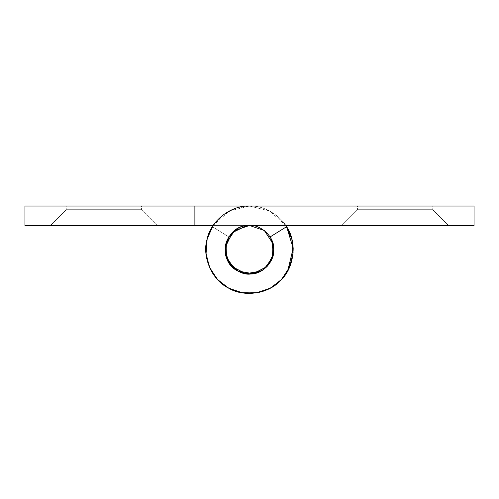 <?xml version="1.0" encoding="UTF-8"?>
<svg xmlns="http://www.w3.org/2000/svg" width="499" height="499" viewBox="0 0 499 499"><rect width="100%" height="100%" fill="white"/><g stroke="black" fill="none" stroke-linecap="round" stroke-linejoin="round"><path stroke-width="0.37" stroke-dasharray="2.5 1.87" d="M285.833 225.473L269.709 211.008L249.544 206.05L229.309 210.996L213.167 225.473L249.5 225.473L264.071 230.332L272.997 243.655M273.677 247.548L273.776 249.6M273.776 249.749L270.945 261.127L262.343 270.352M225.224 249.749L225.361 247.192M249.5 274.026L238.753 271.512M103.848 209.692L66.217 209.692L50.436 225.473L157.254 225.473L141.473 209.692L141.473 206.05L66.217 206.05L66.217 209.692L50.436 225.473L103.848 225.473L50.605 225.473L66.286 209.692L141.354 209.692L66.217 209.692L66.217 206.05L141.473 206.05L141.473 209.692L157.254 225.473L50.605 225.473L66.286 209.692L103.848 209.692M141.354 209.692L157.085 225.473L141.354 209.692M227.376 239.763L228.879 236.938L212.387 226.683L228.879 236.938L226.54 241.859L228.879 236.938L212.387 226.683C201.877 241.653 204.521 267.358 217.851 279.877C229.702 293.811 255.245 297.71 270.714 287.948C287.175 279.983 297.367 256.237 291.809 238.815C288.229 220.876 267.807 205.045 249.544 206.05L194.878 206.05L194.878 225.473L249.5 225.473L194.878 225.473L194.878 206.05L194.878 225.473M263.983 269.229L261.295 270.963L249.749 274.02L237.705 270.963L249.749 274.02L261.295 270.963L264.002 269.217M288.584 230.214L286.613 226.683L270.121 236.938L286.613 226.683L270.121 236.938L271.624 239.757M234.181 268.574L231.923 266.491L226.066 256.081L226.003 243.655L226.066 256.081L231.923 266.491L234.181 268.574M194.878 206.05L249.544 206.05C267.807 205.045 288.229 220.876 291.809 238.815C297.367 256.237 287.175 279.983 270.714 287.948C255.245 297.71 229.702 293.811 217.851 279.877C204.521 267.358 201.877 241.653 212.387 226.683L228.879 236.938L227.363 239.776M287.692 270.976L281.137 279.889L270.046 288.31L256.081 292.944L241.366 292.682L228.268 287.935L217.327 279.315L209.337 266.959L205.9 252.65L207.204 238.778L212.805 226.028L222.76 215.188L235.753 208.27L249.5 206.05L304.122 206.05L304.122 225.473L24.95 225.473L24.95 206.05L249.544 206.05C267.807 205.045 288.229 220.876 291.809 238.815C297.367 256.237 287.175 279.983 270.714 287.948C255.245 297.71 229.702 293.811 217.851 279.877C204.521 267.358 201.877 241.653 212.387 226.683M395.152 209.692L357.527 209.692L341.746 225.473L448.564 225.473L432.783 209.692L432.783 206.05L357.527 206.05L357.527 209.692L341.746 225.473L395.152 225.473L341.915 225.473L357.596 209.692L432.664 209.692L357.527 209.692L357.527 206.05L432.783 206.05L432.783 209.692L448.564 225.473L341.915 225.473L357.596 209.692L395.152 209.692M432.664 209.692L448.395 225.473L432.664 209.692M286.613 226.683C297.123 241.659 294.479 267.37 281.137 279.889C269.285 293.817 243.73 297.71 228.268 287.935C211.807 279.958 201.627 256.205 207.204 238.778C210.796 220.845 231.237 205.027 249.5 206.05L304.122 206.05L304.122 225.473L474.05 225.473L474.05 206.05L304.122 206.05L304.122 225.473L249.5 225.473C225.367 224.12 215.955 260.422 237.705 270.963C248.496 276.059 258.289 274.569 267.077 266.491C274.718 257.322 275.729 247.467 270.121 236.938M304.122 206.05L304.122 225.473L249.5 225.473"/><path stroke-width="0.75" d="M225.361 247.192L232.21 232.709L246.637 225.642L249.5 225.473L264.358 230.55L272.997 243.655L272.442 257.677L263.983 269.229L272.442 257.677L272.997 243.655L264.358 230.55L249.5 225.473L264.358 230.55L272.997 243.655L272.448 257.665L264.002 269.217M272.997 243.655L273.677 247.548M273.776 249.6L273.776 249.749C274.737 261.127 262.755 274.182 250.985 273.976L250.741 273.995M238.753 271.512L228.648 262.175L225.224 249.749C224.382 238.934 235.16 226.215 246.637 225.642C259.118 222.772 275.018 236.457 273.776 249.749M262.343 270.352L250.985 273.976C238.753 275.978 224.039 262.418 225.224 249.749M250.729 273.995L249.5 274.026M226.54 241.859L225.829 255.139L231.923 266.491L245.845 273.745L261.295 270.963L263.884 269.304L261.295 270.963L245.845 273.745L231.923 266.491L225.829 255.139L226.54 241.859M194.878 225.473L24.95 225.473L24.95 206.05L194.878 206.05L194.878 225.473L213.167 225.473L207.204 238.778L205.9 252.65L209.337 266.959L217.327 279.315L228.268 287.935L241.366 292.682L256.081 292.944L270.046 288.31L281.137 279.889L289.015 268.4L292.969 254.222L291.984 239.539L285.833 225.473M194.878 206.05L304.122 206.05M212.387 226.683L207.016 239.532L206.031 254.216L209.979 268.393L217.851 279.877L228.941 288.303L242.901 292.944L257.615 292.682L270.714 287.948L281.654 279.334L289.651 266.984L293.1 252.681L291.809 238.815L288.584 230.214M237.705 270.963L234.181 268.574L237.705 270.963M227.363 239.776L226.003 243.655L227.376 239.763M263.983 269.229L272.442 257.677L272.997 243.655L264.358 230.55L249.5 225.473L474.05 225.473L474.05 206.05L249.544 206.05C231.28 205.008 210.815 220.808 207.21 238.747C201.621 256.168 211.788 279.939 228.249 287.929C243.712 297.71 269.273 293.824 281.13 279.895C294.479 267.377 297.13 241.659 286.613 226.683L293.169 248.271L287.692 270.976M286.613 226.683L270.121 236.938C275.729 247.467 274.718 257.322 267.077 266.491C258.289 274.569 248.496 276.059 237.705 270.963C215.955 260.422 225.367 224.12 249.5 225.473L234.642 230.55L226.003 243.655L226.558 257.677L235.017 269.229M271.624 239.757L273.408 253.966L267.077 266.491L253.155 273.745L237.705 270.963L235.116 269.304M270.121 236.938C275.729 247.467 274.718 257.322 267.077 266.491C258.289 274.569 248.496 276.059 237.705 270.963C215.955 260.422 225.367 224.12 249.5 225.473"/></g></svg>
